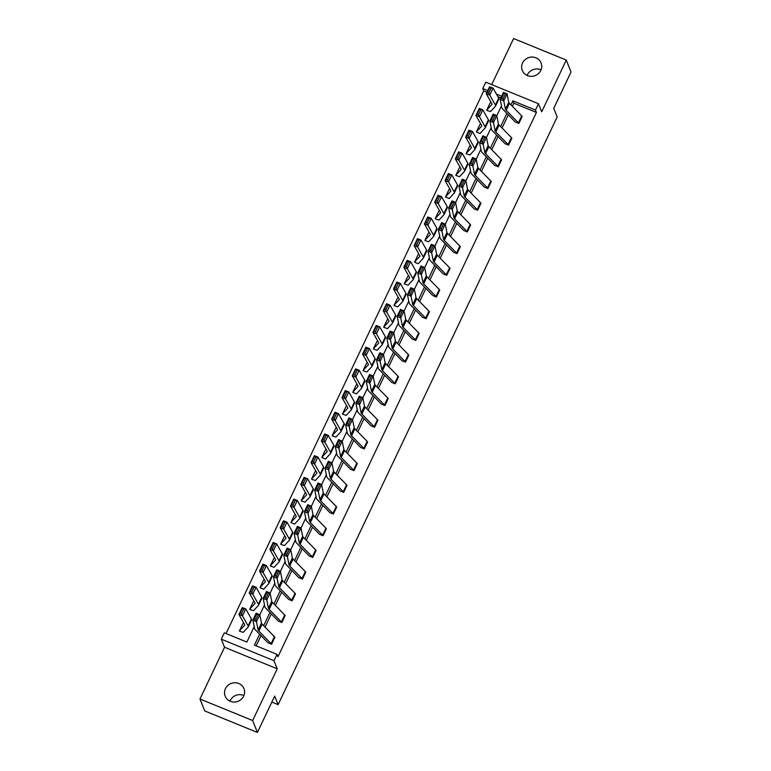 <?xml version="1.0" encoding="UTF-8"?>
<svg xmlns="http://www.w3.org/2000/svg" width="771" height="771" viewBox="0 0 771 771"><rect width="100%" height="100%" fill="white"/><g stroke="black" fill="none" stroke-linecap="round" stroke-linejoin="round"><path stroke-width="1.16" d="M527.075 75.442A10.119 9.57 158.2 0 1 527.316 74.883A10.119 9.57 158.2 0 1 541.03 69.862M540.789 70.421A10.119 9.57 158.2 0 1 531.306 76.348A10.119 9.57 158.2 0 1 522.275 70.45A10.119 9.57 158.2 0 1 522.555 62.971A10.119 9.57 158.2 0 1 532.038 57.044A10.119 9.57 158.2 0 1 541.069 62.943A10.119 9.57 158.2 0 1 540.789 70.421M229.97 701.138A10.119 9.57 158.2 0 1 230.211 700.579A10.119 9.57 158.2 0 1 243.925 695.558M243.684 696.117A10.119 9.57 158.2 0 1 234.201 702.044A10.119 9.57 158.2 0 1 225.171 696.146A10.119 9.57 158.2 0 1 225.46 688.667A10.119 9.57 158.2 0 1 234.933 682.74A10.119 9.57 158.2 0 1 243.964 688.638A10.119 9.57 158.2 0 1 243.684 696.117M486.944 92.221L483.725 90.911L482.771 88.53L485.778 82.198L538.466 103.719L541.705 111.814L566.271 60.071L571.032 71.982L553.761 108.354L557.182 116.932L278.109 704.646L274.688 696.078L257.418 732.45L204.729 710.929L199.968 699.018L252.657 720.538L277.232 668.794L273.994 660.689L221.306 639.178L224.313 632.846L246.884 642.06L254.199 626.659M257.418 732.45L252.657 720.538M566.271 60.071L513.582 38.55L491.705 84.617M277.232 668.794L224.544 647.274L199.968 699.018M224.544 647.274L221.306 639.178M483.725 90.911L226.057 633.56M271.835 702.082L278.109 704.646M504.995 143.685L508.552 145.131A5.532 1.253 -154.6 0 0 508.099 144.524L495.84 131.986A7.903 1.793 25.4 0 1 495.146 130.945L493.469 122.579L489.884 121.037L491.561 129.412A11.864 2.689 -154.6 0 0 492.592 130.964L504.995 143.685M511.857 138.192L508.552 145.141L511.848 138.182A5.532 1.253 -154.6 0 0 511.404 137.566L499.136 125.027A7.903 1.793 25.4 0 1 498.452 123.986L496.775 115.621L493.469 122.579L492.775 120.507L495.088 115.64L493.652 115.024L491.339 119.9L492.775 120.507M484.381 187.093L487.937 188.538A5.532 1.253 -154.6 0 0 487.494 187.922L475.225 175.383A7.903 1.793 25.4 0 1 474.541 174.342L472.864 165.977L469.279 164.445L470.956 172.81A11.864 2.689 -154.6 0 0 471.987 174.362L484.381 187.093M491.243 181.59L487.947 188.548L491.243 181.58A5.532 1.253 -154.6 0 0 490.799 180.973L478.531 168.425A7.903 1.793 25.4 0 1 477.847 167.394L476.16 159.028L472.864 165.977L472.17 163.915L474.483 159.048L473.047 158.431L470.734 163.298L472.17 163.915M463.776 230.49L467.332 231.936A5.532 1.253 -154.6 0 0 466.889 231.329L454.62 218.781A7.903 1.793 25.4 0 1 453.936 217.75L452.249 209.384L448.664 207.842L450.351 216.208A11.864 2.689 -154.6 0 0 451.372 217.759L463.776 230.49M470.638 224.987L467.332 231.946L470.638 224.978A5.532 1.253 -154.6 0 0 470.185 224.371L457.926 211.823A7.903 1.793 25.4 0 1 457.232 210.791L455.555 202.426L452.249 209.384L451.555 207.312L453.868 202.445L452.432 201.829L450.129 206.695L451.555 207.312M443.171 273.888L446.727 275.334A5.532 1.253 -154.6 0 0 446.274 274.727L434.015 262.179A7.903 1.793 25.4 0 1 433.321 261.147L431.644 252.782L428.059 251.24L429.736 259.615A11.864 2.689 -154.6 0 0 430.767 261.167L443.171 273.888M450.033 268.395L446.727 275.343L450.023 268.385A5.532 1.253 -154.6 0 0 449.58 267.768L437.311 255.23A7.903 1.793 25.4 0 1 436.627 254.189L434.95 245.824L431.644 252.782L430.95 250.71L433.263 245.843L431.827 245.226L429.514 250.103L430.95 250.71M422.556 317.295L426.112 318.741A5.532 1.253 -154.6 0 0 425.669 318.124L413.401 305.586A7.903 1.793 25.4 0 1 412.716 304.545L411.039 296.18L407.454 294.647L409.131 303.013A11.864 2.689 -154.6 0 0 410.162 304.564L422.556 317.295M429.418 311.792L426.122 318.751L429.418 311.783A5.532 1.253 -154.6 0 0 428.975 311.176L416.706 298.628A7.903 1.793 25.4 0 1 416.022 297.596L414.335 289.221L411.039 296.18L410.345 294.117L412.658 289.241L411.222 288.633L408.909 293.5L410.345 294.117M401.951 360.693L405.507 362.139A5.532 1.253 -154.6 0 0 405.064 361.532L392.796 348.984A7.903 1.793 25.4 0 1 392.111 347.952L390.425 339.577L386.84 338.045L388.526 346.41A11.864 2.689 -154.6 0 0 389.548 347.962L401.951 360.693M408.813 355.19L405.507 362.148L408.813 355.18A5.532 1.253 -154.6 0 0 408.36 354.573L396.101 342.025A7.903 1.793 25.4 0 1 395.407 340.994L393.73 332.629L390.425 339.577L389.731 337.515L392.044 332.648L390.608 332.031L388.295 336.898L389.731 337.515M381.346 404.091L384.902 405.536A5.532 1.253 -154.6 0 0 384.45 404.929L372.191 392.381A7.903 1.793 25.4 0 1 371.497 391.35L369.82 382.985L366.235 381.443L367.912 389.818A11.864 2.689 -154.6 0 0 368.943 391.369L381.346 404.091M388.199 398.578L384.902 405.546L388.199 398.578A5.532 1.253 -154.6 0 0 387.755 397.971L375.487 385.433A7.903 1.793 25.4 0 1 374.802 384.392L373.125 376.026L369.82 382.985L369.126 380.913L371.439 376.046L370.003 375.429L367.69 380.305L369.126 380.913M360.732 447.498L364.288 448.944A5.532 1.253 -154.6 0 0 363.845 448.327L351.576 435.788A7.903 1.793 25.4 0 1 350.892 434.748L349.215 426.382L345.63 424.85L347.307 433.215A11.864 2.689 -154.6 0 0 348.338 434.767L360.732 447.498M367.594 441.995L364.298 448.944L367.594 441.985A5.532 1.253 -154.6 0 0 367.15 441.378L354.882 428.83A7.903 1.793 25.4 0 1 354.197 427.799L352.511 419.424L349.215 426.382L348.521 424.32L350.824 419.443L349.398 418.836L347.085 423.703L348.521 424.32M340.127 490.896L343.683 492.341A5.532 1.253 -154.6 0 0 343.24 491.734L330.971 479.186A7.903 1.793 25.4 0 1 330.287 478.155L328.6 469.78L325.015 468.248L326.702 476.613A11.864 2.689 -154.6 0 0 327.723 478.165L340.127 490.896M346.989 485.393L343.683 492.351L346.989 485.383A5.532 1.253 -154.6 0 0 346.536 484.776L334.277 472.228A7.903 1.793 25.4 0 1 333.583 471.197L331.906 462.831L328.6 469.78L327.906 467.718L330.219 462.851L328.783 462.234L326.47 467.101L327.906 467.718M319.522 534.293L323.078 535.739A5.532 1.253 -154.6 0 0 322.625 535.132L310.366 522.584A7.903 1.793 25.4 0 1 309.672 521.553L307.995 513.187L304.41 511.645L306.087 520.02A11.864 2.689 -154.6 0 0 307.118 521.572L319.522 534.293M326.374 528.781L323.078 535.749L326.374 528.781A5.532 1.253 -154.6 0 0 325.931 528.174L313.662 515.635A7.903 1.793 25.4 0 1 312.978 514.594L311.301 506.229L307.995 513.187L307.301 511.115L309.614 506.248L308.178 505.631L305.865 510.508L307.301 511.115M298.907 577.701L302.463 579.137A5.532 1.253 -154.6 0 0 302.02 578.529L289.751 565.991A7.903 1.793 25.4 0 1 289.067 564.95L287.39 556.585L283.805 555.053L285.482 563.418A11.864 2.689 -154.6 0 0 286.513 564.97L298.907 577.701M302.463 579.137L305.769 572.188L302.473 579.146M278.302 621.098L281.858 622.544A5.532 1.253 -154.6 0 0 281.415 621.937L269.146 609.389A7.903 1.793 25.4 0 1 268.462 608.358L266.776 599.983L263.19 598.45L264.877 606.816A11.864 2.689 -154.6 0 0 265.899 608.367L278.302 621.098M285.164 615.595L281.858 622.554L285.164 615.586A5.532 1.253 -154.6 0 0 284.711 614.979L272.452 602.43A7.903 1.793 25.4 0 1 271.758 601.399L270.081 593.034L266.776 599.983L266.082 597.92L268.395 593.053L266.959 592.436L264.646 597.303L266.082 597.92M259.634 634.196L254.43 645.144L277.001 654.367L277.955 656.747L536.414 112.431L513.843 103.208L512.368 106.311M508.33 114.821L502.066 128.015M498.027 136.515L491.763 149.719M487.725 158.219L481.451 171.413M477.413 179.922L471.148 193.116M467.11 201.617L460.846 214.82M456.808 223.32L450.543 236.514M446.505 245.024L440.241 258.218M436.203 266.718L429.939 279.921M425.9 288.421L419.626 301.615M415.588 310.125L409.324 323.319M405.286 331.819L399.021 345.022M394.983 353.523L388.719 366.717M384.681 375.217L378.416 388.42M374.378 396.92L368.114 410.124M364.076 418.624L357.802 431.818M353.764 440.318L347.499 453.521M343.461 462.022L337.197 475.225M333.159 483.725L326.894 496.919M322.856 505.419L316.592 518.623M312.554 527.123L306.289 540.326M302.251 548.827L295.977 562.02M291.939 570.521L285.675 583.724M281.637 592.224L275.372 605.428M271.334 613.928L265.07 627.122M261.032 635.622L256.174 645.857M268 642.802L271.556 644.238A5.532 1.253 -154.6 0 0 271.113 643.631L258.844 631.092A7.903 1.793 25.4 0 1 258.16 630.052L256.473 621.686L252.888 620.154L254.575 628.519A11.864 2.689 -154.6 0 0 255.596 630.071L268 642.802M271.556 644.238L274.852 637.289L271.556 644.248M288.605 599.395L292.161 600.84A5.532 1.253 -154.6 0 0 291.717 600.233L279.449 587.685A7.903 1.793 25.4 0 1 278.765 586.654L277.078 578.289L273.493 576.747L275.18 585.122A11.864 2.689 -154.6 0 0 276.211 586.673L288.605 599.395M295.466 593.882L292.161 600.85L295.466 593.882A5.532 1.253 -154.6 0 0 295.023 593.275L282.755 580.736A7.903 1.793 25.4 0 1 282.07 579.696L280.384 571.33L277.078 578.289L276.384 576.216L278.697 571.35L277.271 570.733L274.958 575.609L276.384 576.216M309.21 555.997L312.766 557.443A5.532 1.253 -154.6 0 0 312.322 556.835L300.054 544.287A7.903 1.793 25.4 0 1 299.37 543.256L297.693 534.881L294.108 533.349L295.785 541.714A11.864 2.689 -154.6 0 0 296.816 543.266L309.21 555.997M316.071 550.494L312.775 557.452L316.071 550.484A5.532 1.253 -154.6 0 0 315.628 549.877L303.36 537.329A7.903 1.793 25.4 0 1 302.675 536.298L300.989 527.933L297.693 534.881L296.999 532.819L299.312 527.952L297.876 527.335L295.563 532.202L296.999 532.819M329.824 512.599L333.38 514.035A5.532 1.253 -154.6 0 0 332.937 513.428L320.669 500.89A7.903 1.793 25.4 0 1 319.984 499.849L318.298 491.484L314.713 489.951L316.399 498.317A11.864 2.689 -154.6 0 0 317.421 499.868L329.824 512.599M333.38 514.035L336.676 507.087L333.38 514.045M350.429 469.192L353.985 470.638A5.532 1.253 -154.6 0 0 353.542 470.031L341.274 457.482A7.903 1.793 25.4 0 1 340.589 456.451L338.903 448.086L335.318 446.544L337.004 454.919A11.864 2.689 -154.6 0 0 338.035 456.471L350.429 469.192M357.291 463.679L353.985 470.647L357.291 463.679A5.532 1.253 -154.6 0 0 356.848 463.072L344.579 450.534A7.903 1.793 25.4 0 1 343.895 449.493L342.208 441.128L338.903 448.086L338.209 446.014L340.522 441.147L339.095 440.53L336.782 445.407L338.209 446.014M371.034 425.794L374.59 427.24A5.532 1.253 -154.6 0 0 374.147 426.633L361.878 414.085A7.903 1.793 25.4 0 1 361.194 413.054L359.517 404.679L355.932 403.146L357.609 411.512A11.864 2.689 -154.6 0 0 358.64 413.063L371.034 425.794M377.896 420.291L374.6 427.25L377.896 420.282A5.532 1.253 -154.6 0 0 377.453 419.675L365.184 407.127A7.903 1.793 25.4 0 1 364.5 406.095L362.813 397.73L359.517 404.679L358.823 402.616L361.136 397.749L359.7 397.132L357.387 401.999L358.823 402.616M391.649 382.397L395.205 383.842A5.532 1.253 -154.6 0 0 394.762 383.226L382.493 370.687A7.903 1.793 25.4 0 1 381.809 369.646L380.122 361.281L376.537 359.749L378.224 368.114A11.864 2.689 -154.6 0 0 379.245 369.666L391.649 382.397M398.511 376.894L395.205 383.852L398.501 376.884A5.532 1.253 -154.6 0 0 398.058 376.277L385.789 363.729A7.903 1.793 25.4 0 1 385.105 362.698L383.428 354.323L380.122 361.281L379.428 359.219L381.741 354.342L380.305 353.735L377.992 358.602L379.428 359.219M412.254 338.989L415.81 340.435A5.532 1.253 -154.6 0 0 415.367 339.828L403.098 327.28A7.903 1.793 25.4 0 1 402.414 326.249L400.727 317.883L397.142 316.341L398.829 324.716A11.864 2.689 -154.6 0 0 399.86 326.268L412.254 338.989M419.116 333.496L415.81 340.445L419.116 333.486A5.532 1.253 -154.6 0 0 418.672 332.87L406.404 320.331A7.903 1.793 25.4 0 1 405.719 319.29L404.033 310.925L400.727 317.883L400.033 315.811L402.346 310.944L400.92 310.327L398.607 315.204L400.033 315.811M432.859 295.592L436.415 297.037A5.532 1.253 -154.6 0 0 435.972 296.43L423.703 283.882A7.903 1.793 25.4 0 1 423.019 282.851L421.342 274.486L417.757 272.944L419.434 281.309A11.864 2.689 -154.6 0 0 420.465 282.861L432.859 295.592M439.721 290.089L436.425 297.047L439.721 290.079A5.532 1.253 -154.6 0 0 439.277 289.472L427.009 276.924A7.903 1.793 25.4 0 1 426.324 275.893L424.638 267.527L421.342 274.486L420.648 272.414L422.961 267.547L421.525 266.93L419.212 271.797L420.648 272.414M453.473 252.194L457.03 253.64A5.532 1.253 -154.6 0 0 456.586 253.023L444.318 240.485A7.903 1.793 25.4 0 1 443.633 239.444L441.947 231.078L438.362 229.546L440.048 237.911A11.864 2.689 -154.6 0 0 441.07 239.463L453.473 252.194M460.335 246.691L457.03 253.649L460.326 246.681A5.532 1.253 -154.6 0 0 459.882 246.074L447.614 233.526A7.903 1.793 25.4 0 1 446.929 232.495L445.252 224.12L441.947 231.078L441.253 229.016L443.566 224.139L442.13 223.532L439.817 228.399L441.253 229.016M474.078 208.787L477.635 210.232A5.532 1.253 -154.6 0 0 477.191 209.625L464.923 197.077A7.903 1.793 25.4 0 1 464.238 196.046L462.552 187.681L458.967 186.139L460.653 194.514A11.864 2.689 -154.6 0 0 461.684 196.065L474.078 208.787M480.94 203.293L477.635 210.242L480.94 203.284A5.532 1.253 -154.6 0 0 480.497 202.667L468.228 190.129A7.903 1.793 25.4 0 1 467.544 189.088L465.857 180.722L462.552 187.681L461.858 185.609L464.171 180.742L462.745 180.125L460.432 185.001L461.858 185.609M494.683 165.389L498.239 166.835A5.532 1.253 -154.6 0 0 497.796 166.228L485.528 153.68A7.903 1.793 25.4 0 1 484.843 152.648L483.166 144.283L479.581 142.741L481.258 151.106A11.864 2.689 -154.6 0 0 482.289 152.668L494.683 165.389M501.545 159.886L498.249 166.844L501.545 159.876A5.532 1.253 -154.6 0 0 501.102 159.269L488.833 146.721A7.903 1.793 25.4 0 1 488.149 145.69L486.462 137.325L483.166 144.283L482.473 142.211L484.786 137.344L483.35 136.727L481.037 141.594L482.473 142.211M515.298 121.991L518.854 123.437A5.532 1.253 -154.6 0 0 518.411 122.82L506.142 110.282A7.903 1.793 25.4 0 1 505.458 109.241L503.771 100.876L500.186 99.343L501.873 107.709A11.864 2.689 -154.6 0 0 502.894 109.26L515.298 121.991M522.16 116.488L518.854 123.447L522.15 116.479A5.532 1.253 -154.6 0 0 521.707 115.872L509.438 103.324A7.903 1.793 25.4 0 1 508.754 102.292L507.077 93.927L503.771 100.876L503.077 98.813L505.39 93.946L503.955 93.33L501.642 98.196L503.077 98.813M277.001 654.367L273.994 660.689M538.466 103.719L535.46 110.041L512.888 100.828L510.961 104.885M536.414 112.431L535.46 110.041M506.933 113.385L500.658 126.579M496.62 135.079L490.356 148.283M486.318 156.783L480.054 169.986M476.015 178.486L469.751 191.68M465.713 200.181L459.449 213.384M455.41 221.884L449.136 235.088M445.108 243.588L438.834 256.782M434.796 265.282L428.531 278.485M424.493 286.985L418.229 300.189M414.191 308.689L407.926 321.883M403.888 330.383L397.624 343.587M393.586 352.087L387.312 365.29M383.283 373.79L377.009 386.984M372.971 395.484L366.707 408.688M362.669 417.188L356.404 430.391M352.366 438.892L346.102 452.085M342.064 460.586L335.799 473.789M331.761 482.289L325.487 495.493M321.459 503.993L315.185 517.187M311.147 525.687L304.882 538.89M300.844 547.391L294.58 560.594M290.542 569.094L284.277 582.288M280.239 590.788L273.975 603.992M269.937 612.492L263.663 625.695M501.661 96.24L496.447 94.11M487.744 90.554L482.771 88.53M259.798 614.853L264.501 604.956M270.101 593.159L274.804 583.262M280.413 571.456L285.106 561.558M290.715 549.752L295.409 539.854M301.018 528.058L305.721 518.16M311.32 506.354L316.023 496.457M321.623 484.651L326.326 474.753M331.925 462.957L336.628 453.059M342.237 441.253L346.931 431.355M352.54 419.549L357.233 409.652M362.842 397.855L367.545 387.958M373.145 376.152L377.848 366.254M383.447 354.448L388.15 344.55M393.75 332.754L398.453 322.856M404.062 311.05L408.755 301.153M414.364 289.347L419.058 279.449M424.667 267.653L429.37 257.755M434.969 245.949L439.672 236.051M445.272 224.245L449.975 214.348M455.574 202.551L460.277 192.654M465.886 180.848L470.58 170.95M476.189 159.144L480.882 149.246M486.491 137.45L491.194 127.552M496.794 115.746L501.497 105.849M500.871 97.907L497.912 96.703M490.491 111.564L486.809 110.349A5.532 1.253 25.4 0 1 486.8 110.012A5.532 1.253 25.4 0 1 486.848 109.935L491.927 104.471A7.903 1.793 -154.6 0 0 491.994 104.364A7.903 1.793 -154.6 0 0 491.888 103.709L486.241 93.715L489.546 86.766L493.055 88.125L498.712 98.11A11.864 2.689 25.4 0 1 498.876 99.112L495.57 106.061A11.864 2.689 25.4 0 1 495.454 106.225L490.472 111.583M480.063 133.499L476.507 132.053A5.532 1.253 25.4 0 1 476.488 131.706A5.532 1.253 25.4 0 1 476.545 131.639L481.624 126.174A7.903 1.793 -154.6 0 0 481.692 126.068A7.903 1.793 -154.6 0 0 481.586 125.403L475.938 115.419L479.234 108.46L482.752 109.829L488.4 119.813A11.864 2.689 25.4 0 1 488.563 120.806L485.267 127.764A11.864 2.689 25.4 0 1 485.152 127.928L480.073 133.508M469.886 154.961L466.204 153.757A5.532 1.253 25.4 0 1 466.185 153.41A5.532 1.253 25.4 0 1 466.243 153.333L471.312 147.878A7.903 1.793 -154.6 0 0 471.389 147.772A7.903 1.793 -154.6 0 0 471.283 147.107L465.636 137.122L468.932 130.164L472.45 131.523L478.097 141.517A11.864 2.689 25.4 0 1 478.261 142.51L474.965 149.468A11.864 2.689 25.4 0 1 474.849 149.622L469.867 154.981M459.583 176.665L455.902 175.46A5.532 1.253 25.4 0 1 455.883 175.113A5.532 1.253 25.4 0 1 455.931 175.036L461.01 169.572A7.903 1.793 -154.6 0 0 461.087 169.466A7.903 1.793 -154.6 0 0 460.981 168.81L455.324 158.816L458.629 151.868L462.147 153.227L467.795 163.211A11.864 2.689 25.4 0 1 467.958 164.213L464.653 171.162A11.864 2.689 25.4 0 1 464.547 171.326L459.564 176.684M449.281 198.369L445.599 197.154A5.532 1.253 25.4 0 1 445.58 196.807A5.532 1.253 25.4 0 1 445.628 196.74L450.707 191.275A7.903 1.793 -154.6 0 0 450.784 191.169A7.903 1.793 -154.6 0 0 450.669 190.504L445.021 180.52L448.327 173.562L451.845 174.93L457.492 184.915A11.864 2.689 25.4 0 1 457.656 185.907L454.35 192.866A11.864 2.689 25.4 0 1 454.244 193.029L449.156 198.61M438.969 220.063L435.297 218.858A5.532 1.253 25.4 0 1 435.278 218.511A5.532 1.253 25.4 0 1 435.326 218.434L440.405 212.979A7.903 1.793 -154.6 0 0 440.482 212.873A7.903 1.793 -154.6 0 0 440.366 212.208L434.719 202.224L438.024 195.265L441.542 196.624L447.19 206.618A11.864 2.689 25.4 0 1 447.353 207.611L444.048 214.569A11.864 2.689 25.4 0 1 443.942 214.724L438.959 220.082M428.666 241.766L424.985 240.552A5.532 1.253 25.4 0 1 424.975 240.215A5.532 1.253 25.4 0 1 425.023 240.138L430.102 234.673A7.903 1.793 -154.6 0 0 430.17 234.567A7.903 1.793 -154.6 0 0 430.064 233.912L424.416 223.918L427.722 216.969L431.23 218.328L436.887 228.312A11.864 2.689 25.4 0 1 437.051 229.315L433.745 236.263A11.864 2.689 25.4 0 1 433.63 236.427L428.647 241.786M418.239 263.701L414.682 262.256A5.532 1.253 25.4 0 1 414.663 261.909A5.532 1.253 25.4 0 1 414.721 261.841L419.8 256.377A7.903 1.793 -154.6 0 0 419.867 256.271A7.903 1.793 -154.6 0 0 419.761 255.606L414.114 245.621L417.41 238.663L420.927 240.032L426.575 250.016A11.864 2.689 25.4 0 1 426.739 251.009L423.443 257.967A11.864 2.689 25.4 0 1 423.327 258.131L418.248 263.711M408.061 285.164L404.38 283.959A5.532 1.253 25.4 0 1 404.361 283.612A5.532 1.253 25.4 0 1 404.418 283.535L409.488 278.08A7.903 1.793 -154.6 0 0 409.565 277.974A7.903 1.793 -154.6 0 0 409.459 277.309L403.811 267.325L407.107 260.367L410.625 261.726L416.273 271.72A11.864 2.689 25.4 0 1 416.436 272.712L413.14 279.671A11.864 2.689 25.4 0 1 413.025 279.825L408.042 285.183M397.759 306.868L394.077 305.663A5.532 1.253 25.4 0 1 394.058 305.316A5.532 1.253 25.4 0 1 394.106 305.239L399.185 299.774A7.903 1.793 -154.6 0 0 399.262 299.668A7.903 1.793 -154.6 0 0 399.156 299.013L393.499 289.019L396.805 282.061L400.322 283.429L405.97 293.414A11.864 2.689 25.4 0 1 406.134 294.416L402.828 301.365A11.864 2.689 25.4 0 1 402.722 301.528L397.74 306.887M387.456 328.571L383.775 327.357A5.532 1.253 25.4 0 1 383.756 327.01A5.532 1.253 25.4 0 1 383.804 326.943L388.883 321.478A7.903 1.793 -154.6 0 0 388.96 321.372A7.903 1.793 -154.6 0 0 388.844 320.707L383.197 310.723L386.502 303.764L390.02 305.133L395.668 315.117A11.864 2.689 25.4 0 1 395.831 316.11L392.526 323.068A11.864 2.689 25.4 0 1 392.42 323.232L387.331 328.812M377.144 350.265L373.472 349.061A5.532 1.253 25.4 0 1 373.453 348.714A5.532 1.253 25.4 0 1 373.501 348.637L378.58 343.182A7.903 1.793 -154.6 0 0 378.657 343.076A7.903 1.793 -154.6 0 0 378.542 342.411L372.894 332.426L376.2 325.468L379.717 326.827L385.365 336.821A11.864 2.689 25.4 0 1 385.529 337.814L382.223 344.772A11.864 2.689 25.4 0 1 382.117 344.926L377.135 350.285M366.842 371.969L363.16 370.755A5.532 1.253 25.4 0 1 363.151 370.417A5.532 1.253 25.4 0 1 363.199 370.34L368.278 364.876A7.903 1.793 -154.6 0 0 368.345 364.77A7.903 1.793 -154.6 0 0 368.239 364.114L362.592 354.12L365.897 347.162L369.405 348.531L375.063 358.515A11.864 2.689 25.4 0 1 375.226 359.517L371.921 366.466A11.864 2.689 25.4 0 1 371.805 366.63L366.823 371.988M356.414 393.904L352.858 392.458A5.532 1.253 25.4 0 1 352.839 392.111A5.532 1.253 25.4 0 1 352.896 392.044L357.975 386.579A7.903 1.793 -154.6 0 0 358.043 386.473A7.903 1.793 -154.6 0 0 357.937 385.808L352.289 375.824L355.585 368.866L359.103 370.234L364.75 380.219A11.864 2.689 25.4 0 1 364.914 381.211L361.618 388.17A11.864 2.689 25.4 0 1 361.503 388.333L356.424 393.914M346.237 415.367L342.555 414.162A5.532 1.253 25.4 0 1 342.536 413.815A5.532 1.253 25.4 0 1 342.594 413.738L347.663 408.283A7.903 1.793 -154.6 0 0 347.74 408.177A7.903 1.793 -154.6 0 0 347.634 407.512L341.987 397.518L345.283 390.569L348.8 391.928L354.448 401.922A11.864 2.689 25.4 0 1 354.612 402.915L351.316 409.873A11.864 2.689 25.4 0 1 351.2 410.027L346.218 415.386M335.934 437.07L332.253 435.866A5.532 1.253 25.4 0 1 332.234 435.519A5.532 1.253 25.4 0 1 332.282 435.442L337.361 429.977A7.903 1.793 -154.6 0 0 337.438 429.871A7.903 1.793 -154.6 0 0 337.332 429.206L331.675 419.222L334.98 412.263L338.498 413.632L344.145 423.616A11.864 2.689 25.4 0 1 344.309 424.619L341.004 431.567A11.864 2.689 25.4 0 1 340.898 431.731L335.915 437.09M325.507 459.005L321.95 457.56A5.532 1.253 25.4 0 1 321.931 457.213A5.532 1.253 25.4 0 1 321.979 457.145L327.058 451.681A7.903 1.793 -154.6 0 0 327.135 451.575A7.903 1.793 -154.6 0 0 327.02 450.91L321.372 440.925L324.678 433.967L328.195 435.336L333.843 445.32A11.864 2.689 25.4 0 1 334.007 446.313L330.701 453.271A11.864 2.689 25.4 0 1 330.595 453.435L325.507 459.015M315.32 480.468L311.648 479.263A5.532 1.253 25.4 0 1 311.629 478.916A5.532 1.253 25.4 0 1 311.677 478.839L316.756 473.384A7.903 1.793 -154.6 0 0 316.833 473.278A7.903 1.793 -154.6 0 0 316.717 472.613L311.07 462.619L314.375 455.671L317.893 457.03L323.541 467.024A11.864 2.689 25.4 0 1 323.704 468.016L320.399 474.975A11.864 2.689 25.4 0 1 320.293 475.129L315.31 480.487M305.017 502.172L301.336 500.957A5.532 1.253 25.4 0 1 301.326 500.62A5.532 1.253 25.4 0 1 301.374 500.543L306.453 495.078A7.903 1.793 -154.6 0 0 306.521 494.972A7.903 1.793 -154.6 0 0 306.415 494.307L300.767 484.323L304.073 477.365L307.581 478.733L313.238 488.718A11.864 2.689 25.4 0 1 313.402 489.71L310.096 496.669A11.864 2.689 25.4 0 1 309.981 496.832L304.998 502.191M294.589 524.107L291.033 522.661A5.532 1.253 25.4 0 1 291.014 522.314A5.532 1.253 25.4 0 1 291.072 522.246L296.151 516.782A7.903 1.793 -154.6 0 0 296.218 516.676A7.903 1.793 -154.6 0 0 296.112 516.011L290.465 506.027L293.761 499.068L297.278 500.437L302.926 510.421A11.864 2.689 25.4 0 1 303.09 511.414L299.794 518.372A11.864 2.689 25.4 0 1 299.678 518.536L294.599 524.116M284.412 545.569L280.731 544.365A5.532 1.253 25.4 0 1 280.711 544.018A5.532 1.253 25.4 0 1 280.769 543.94L285.839 538.486A7.903 1.793 -154.6 0 0 285.916 538.38A7.903 1.793 -154.6 0 0 285.81 537.715L280.162 527.721L283.458 520.772L286.976 522.131L292.623 532.125A11.864 2.689 25.4 0 1 292.787 533.118L289.491 540.076A11.864 2.689 25.4 0 1 289.376 540.23L284.393 545.589M274.11 567.273L270.428 566.068A5.532 1.253 25.4 0 1 270.409 565.721A5.532 1.253 25.4 0 1 270.457 565.644L275.536 560.18A7.903 1.793 -154.6 0 0 275.613 560.074A7.903 1.793 -154.6 0 0 275.507 559.409L269.85 549.424L273.156 542.466L276.673 543.834L282.321 553.819A11.864 2.689 25.4 0 1 282.485 554.812L279.179 561.77A11.864 2.689 25.4 0 1 279.073 561.934L274.09 567.292M263.682 589.208L260.126 587.762A5.532 1.253 25.4 0 1 260.106 587.415A5.532 1.253 25.4 0 1 260.155 587.338L265.234 581.883A7.903 1.793 -154.6 0 0 265.311 581.777A7.903 1.793 -154.6 0 0 265.195 581.112L259.548 571.128L262.853 564.17L266.371 565.538L272.018 575.523A11.864 2.689 25.4 0 1 272.182 576.515L268.877 583.474A11.864 2.689 25.4 0 1 268.771 583.637L263.682 589.217M253.495 610.671L249.823 609.466A5.532 1.253 25.4 0 1 249.804 609.119A5.532 1.253 25.4 0 1 249.852 609.042L254.931 603.587A7.903 1.793 -154.6 0 0 255.008 603.481A7.903 1.793 -154.6 0 0 254.893 602.816L249.245 592.822L252.551 585.873L256.068 587.232L261.716 597.226A11.864 2.689 25.4 0 1 261.88 598.219L258.574 605.168A11.864 2.689 25.4 0 1 258.468 605.331L253.486 610.69M243.193 632.374L239.511 631.16A5.532 1.253 25.4 0 1 239.502 630.823A5.532 1.253 25.4 0 1 239.55 630.745L244.629 625.281A7.903 1.793 -154.6 0 0 244.696 625.175A7.903 1.793 -154.6 0 0 244.59 624.51L238.943 614.526L242.248 607.567L245.756 608.936L251.413 618.92A11.864 2.689 25.4 0 1 251.577 619.913L248.272 626.871A11.864 2.689 25.4 0 1 248.156 627.035L243.173 632.393M513.843 103.208L512.888 100.828M254.343 619.007L252.888 620.154L256.194 613.196L259.779 614.728L256.473 621.686L255.779 619.624L258.092 614.747L256.656 614.14L254.343 619.007L255.779 619.624M274.852 637.289A5.532 1.253 -154.6 0 0 274.409 636.682L262.14 624.134A7.903 1.793 25.4 0 1 261.456 623.103L259.779 614.728L258.092 614.747M256.194 613.196L256.656 614.14M242.778 623.951A5.532 1.253 25.4 0 1 242.798 623.864A5.532 1.253 25.4 0 1 242.855 623.787L243.675 622.901M243.829 608.897L242.422 608.348L240.109 613.224L241.516 613.764L243.829 608.897L245.756 608.936L242.46 615.894L248.108 625.879A11.864 2.689 25.4 0 1 248.272 626.871M241.516 613.764L242.46 615.894L238.943 614.526L240.109 613.224M242.422 608.348L242.248 607.567M264.646 597.303L263.19 598.45L266.496 591.492L270.081 593.034L268.395 593.053M266.496 591.492L266.959 592.436M274.958 575.609L273.493 576.747L276.799 569.798L280.384 571.33L278.697 571.35M276.799 569.798L277.271 570.733M253.081 602.247A5.532 1.253 25.4 0 1 253.1 602.161A5.532 1.253 25.4 0 1 253.158 602.084L253.977 601.197M254.131 587.194L252.724 586.654L250.411 591.521L251.818 592.07L254.131 587.194L256.068 587.232L252.763 594.19L258.41 604.175A11.864 2.689 25.4 0 1 258.574 605.168M251.818 592.07L252.763 594.19L249.245 592.822L250.411 591.521M252.724 586.654L252.551 585.873M263.383 580.553A5.532 1.253 25.4 0 1 263.412 580.467A5.532 1.253 25.4 0 1 263.46 580.39L264.289 579.503M264.434 565.5L263.027 564.95L260.723 569.817L262.13 570.367L264.434 565.5L266.371 565.538L263.065 572.487L268.713 582.481A11.864 2.689 25.4 0 1 268.877 583.474M262.13 570.367L263.065 572.487L259.548 571.128L260.723 569.817M263.027 564.95L262.853 564.17M285.26 553.906L283.805 555.053L287.101 548.094L290.686 549.627L287.39 556.585L286.696 554.522L289 549.646L287.573 549.039L285.26 553.906L286.696 554.522M305.769 572.188A5.532 1.253 -154.6 0 0 305.326 571.581L293.057 559.033A7.903 1.793 25.4 0 1 292.373 558.002L290.686 549.627L289 549.646M287.101 548.094L287.573 549.039M273.686 558.85A5.532 1.253 25.4 0 1 273.715 558.763A5.532 1.253 25.4 0 1 273.763 558.686L274.592 557.799M274.746 543.796L273.339 543.247L271.026 548.123L272.433 548.663L274.746 543.796L276.673 543.834L273.368 550.793L279.015 560.777A11.864 2.689 25.4 0 1 279.179 561.77M272.433 548.663L273.368 550.793L269.85 549.424L271.026 548.123M273.339 543.247L273.156 542.466M295.563 532.202L294.108 533.349L297.404 526.391L300.989 527.933L299.312 527.952M297.404 526.391L297.876 527.335M283.988 537.146A5.532 1.253 25.4 0 1 284.017 537.059A5.532 1.253 25.4 0 1 284.065 536.982L284.894 536.096M285.048 522.092L283.641 521.553L281.328 526.42L282.735 526.969L285.048 522.092L286.976 522.131L283.67 529.089L289.327 539.074A11.864 2.689 25.4 0 1 289.491 540.076M282.735 526.969L283.67 529.089L280.162 527.721L281.328 526.42M283.641 521.553L283.458 520.772M305.865 510.508L304.41 511.645L307.716 504.697L311.301 506.229L309.614 506.248M307.716 504.697L308.178 505.631M294.291 515.452A5.532 1.253 25.4 0 1 294.32 515.365A5.532 1.253 25.4 0 1 294.368 515.288L295.197 514.402M295.351 500.398L293.944 499.849L291.631 504.716L293.038 505.265L295.351 500.398L297.278 500.437L293.982 507.385L299.63 517.38A11.864 2.689 25.4 0 1 299.794 518.372M293.038 505.265L293.982 507.385L290.465 506.027L291.631 504.716M293.944 499.849L293.761 499.068M316.168 488.804L314.713 489.951L318.018 482.993L321.603 484.525L318.298 491.484L317.604 489.421L319.917 484.545L318.481 483.937L316.168 488.804L317.604 489.421M336.676 507.087A5.532 1.253 -154.6 0 0 336.233 506.48L323.965 493.932A7.903 1.793 25.4 0 1 323.28 492.9L321.603 484.525L319.917 484.545M318.018 482.993L318.481 483.937M304.603 493.748A5.532 1.253 25.4 0 1 304.622 493.662A5.532 1.253 25.4 0 1 304.68 493.585L305.499 492.698M305.653 478.695L304.246 478.145L301.933 483.022L303.34 483.562L305.653 478.695L307.581 478.733L304.285 485.691L309.932 495.676A11.864 2.689 25.4 0 1 310.096 496.669M303.34 483.562L304.285 485.691L300.767 484.323L301.933 483.022M304.246 478.145L304.073 477.365M326.47 467.101L325.015 468.248L328.321 461.289L331.906 462.831L330.219 462.851M328.321 461.289L328.783 462.234M314.905 472.045A5.532 1.253 25.4 0 1 314.925 471.958A5.532 1.253 25.4 0 1 314.982 471.881L315.802 470.994M315.956 456.991L314.549 456.451L312.236 461.318L313.643 461.868L315.956 456.991L317.893 457.03L314.587 463.988L320.235 473.972A11.864 2.689 25.4 0 1 320.399 474.975M313.643 461.868L314.587 463.988L311.07 462.619L312.236 461.318M314.549 456.451L314.375 455.671M336.782 445.407L335.318 446.544L338.623 439.595L342.208 441.128L340.522 441.147M338.623 439.595L339.095 440.53M325.208 450.351A5.532 1.253 25.4 0 1 325.237 450.264A5.532 1.253 25.4 0 1 325.285 450.187L326.114 449.3M326.258 435.297L324.851 434.748L322.548 439.615L323.955 440.164L326.258 435.297L328.195 435.336L324.89 442.284L330.537 452.278A11.864 2.689 25.4 0 1 330.701 453.271M323.955 440.164L324.89 442.284L321.372 440.925L322.548 439.615M324.851 434.748L324.678 433.967M347.085 423.703L345.63 424.85L348.926 417.892L352.511 419.424L350.824 419.443M348.926 417.892L349.398 418.836M335.51 428.647A5.532 1.253 25.4 0 1 335.539 428.56A5.532 1.253 25.4 0 1 335.587 428.483L336.416 427.597M336.57 413.593L335.163 413.044L332.85 417.921L334.257 418.46L336.57 413.593L338.498 413.632L335.192 420.59L340.84 430.575A11.864 2.689 25.4 0 1 341.004 431.567M334.257 418.46L335.192 420.59L331.675 419.222L332.85 417.921M335.163 413.044L334.98 412.263M357.387 401.999L355.932 403.146L359.228 396.188L362.813 397.73L361.136 397.749M359.228 396.188L359.7 397.132M345.813 406.943A5.532 1.253 25.4 0 1 345.842 406.857A5.532 1.253 25.4 0 1 345.89 406.789L346.719 405.893M346.873 391.89L345.466 391.35L343.153 396.217L344.56 396.766L346.873 391.89L348.8 391.928L345.495 398.886L351.152 408.871A11.864 2.689 25.4 0 1 351.316 409.873M344.56 396.766L345.495 398.886L341.987 397.518L343.153 396.217M345.466 391.35L345.283 390.569M367.69 380.305L366.235 381.443L369.54 374.494L373.125 376.026L371.439 376.046M369.54 374.494L370.003 375.429M356.115 385.249A5.532 1.253 25.4 0 1 356.144 385.163A5.532 1.253 25.4 0 1 356.192 385.086L357.021 384.199M357.175 370.196L355.768 369.646L353.455 374.513L354.862 375.063L357.175 370.196L359.103 370.234L355.807 377.183L361.454 387.177A11.864 2.689 25.4 0 1 361.618 388.17M354.862 375.063L355.807 377.183L352.289 375.824L353.455 374.513M355.768 369.646L355.585 368.866M377.992 358.602L376.537 359.749L379.843 352.79L383.428 354.323L381.741 354.342M379.843 352.79L380.305 353.735M366.427 363.546A5.532 1.253 25.4 0 1 366.447 363.459A5.532 1.253 25.4 0 1 366.504 363.382L367.324 362.495M367.478 348.492L366.071 347.943L363.758 352.819L365.165 353.359L367.478 348.492L369.405 348.531L366.109 355.489L371.757 365.473A11.864 2.689 25.4 0 1 371.921 366.466M365.165 353.359L366.109 355.489L362.592 354.12L363.758 352.819M366.071 347.943L365.897 347.162M388.295 336.898L386.84 338.045L390.145 331.087L393.73 332.629L392.044 332.648M390.145 331.087L390.608 332.031M376.73 341.842A5.532 1.253 25.4 0 1 376.749 341.755A5.532 1.253 25.4 0 1 376.807 341.688L377.636 340.792M377.78 326.788L376.373 326.249L374.06 331.116L375.467 331.665L377.78 326.788L379.717 326.827L376.412 333.785L382.059 343.77A11.864 2.689 25.4 0 1 382.223 344.772M375.467 331.665L376.412 333.785L372.894 332.426L374.06 331.116M376.373 326.249L376.2 325.468M398.607 315.204L397.142 316.341L400.448 309.393L404.033 310.925L402.346 310.944M400.448 309.393L400.92 310.327M387.032 320.148A5.532 1.253 25.4 0 1 387.061 320.061A5.532 1.253 25.4 0 1 387.109 319.984L387.938 319.098M388.083 305.094L386.676 304.545L384.372 309.412L385.779 309.961L388.083 305.094L390.02 305.133L386.714 312.082L392.362 322.076A11.864 2.689 25.4 0 1 392.526 323.068M385.779 309.961L386.714 312.082L383.197 310.723L384.372 309.412M386.676 304.545L386.502 303.764M408.909 293.5L407.454 294.647L410.75 287.689L414.335 289.221L412.658 289.241M410.75 287.689L411.222 288.633M397.335 298.444A5.532 1.253 25.4 0 1 397.364 298.358A5.532 1.253 25.4 0 1 397.412 298.281L398.241 297.394M398.395 283.391L396.988 282.841L394.675 287.718L396.082 288.258L398.395 283.391L400.322 283.429L397.017 290.388L402.664 300.372A11.864 2.689 25.4 0 1 402.828 301.365M396.082 288.258L397.017 290.388L393.499 289.019L394.675 287.718M396.988 282.841L396.805 282.061M419.212 271.797L417.757 272.944L421.053 265.985L424.638 267.527L422.961 267.547M421.053 265.985L421.525 266.93M407.637 276.741A5.532 1.253 25.4 0 1 407.666 276.654A5.532 1.253 25.4 0 1 407.714 276.587L408.543 275.69M408.697 261.687L407.29 261.147L404.977 266.014L406.384 266.564L408.697 261.687L410.625 261.726L407.319 268.684L412.977 278.668A11.864 2.689 25.4 0 1 413.14 279.671M406.384 266.564L407.319 268.684L403.811 267.325L404.977 266.014M407.29 261.147L407.107 260.367M429.514 250.103L428.059 251.24L431.365 244.291L434.95 245.824L433.263 245.843M431.365 244.291L431.827 245.226M417.94 255.047A5.532 1.253 25.4 0 1 417.969 254.96A5.532 1.253 25.4 0 1 418.017 254.883L418.846 253.996M419 239.993L417.593 239.444L415.28 244.311L416.687 244.86L419 239.993L420.927 240.032L417.631 246.98L423.279 256.974A11.864 2.689 25.4 0 1 423.443 257.967M416.687 244.86L417.631 246.98L414.114 245.621L415.28 244.311M417.593 239.444L417.41 238.663M439.817 228.399L438.362 229.546L441.667 222.588L445.252 224.12L443.566 224.139M441.667 222.588L442.13 223.532M428.252 233.343A5.532 1.253 25.4 0 1 428.271 233.256A5.532 1.253 25.4 0 1 428.329 233.179L429.148 232.293M429.302 218.289L427.895 217.74L425.582 222.617L426.989 223.156L429.302 218.289L431.23 218.328L427.934 225.286L433.581 235.271A11.864 2.689 25.4 0 1 433.745 236.263M426.989 223.156L427.934 225.286L424.416 223.918L425.582 222.617M427.895 217.74L427.722 216.969M450.129 206.695L448.664 207.842L451.97 200.884L455.555 202.426L453.868 202.445M451.97 200.884L452.432 201.829M438.554 211.639A5.532 1.253 25.4 0 1 438.583 211.553A5.532 1.253 25.4 0 1 438.632 211.485L439.46 210.589M439.605 196.586L438.198 196.046L435.885 200.913L437.292 201.462L439.605 196.586L441.542 196.624L438.236 203.583L443.884 213.567A11.864 2.689 25.4 0 1 444.048 214.569M437.292 201.462L438.236 203.583L434.719 202.224L435.885 200.913M438.198 196.046L438.024 195.265M460.432 185.001L458.967 186.139L462.272 179.19L465.857 180.722L464.171 180.742M462.272 179.19L462.745 180.125M448.857 189.945A5.532 1.253 25.4 0 1 448.886 189.859A5.532 1.253 25.4 0 1 448.934 189.782L449.763 188.895M449.907 174.892L448.5 174.342L446.197 179.209L447.604 179.759L449.907 174.892L451.845 174.93L448.539 181.879L454.186 191.873A11.864 2.689 25.4 0 1 454.35 192.866M447.604 179.759L448.539 181.879L445.021 180.52L446.197 179.209M448.5 174.342L448.327 173.562M470.734 163.298L469.279 164.445L472.575 157.486L476.16 159.028L474.483 159.048M472.575 157.486L473.047 158.431M459.159 168.242A5.532 1.253 25.4 0 1 459.188 168.155A5.532 1.253 25.4 0 1 459.237 168.078L460.065 167.191M460.22 153.188L458.812 152.639L456.499 157.515L457.907 158.055L460.22 153.188L462.147 153.227L458.841 160.185L464.489 170.169A11.864 2.689 25.4 0 1 464.653 171.162M457.907 158.055L458.841 160.185L455.324 158.816L456.499 157.515M458.812 152.639L458.629 151.868M481.037 141.594L479.581 142.741L482.877 135.783L486.462 137.325L484.786 137.344M482.877 135.783L483.35 136.727M469.462 146.538A5.532 1.253 25.4 0 1 469.491 146.451A5.532 1.253 25.4 0 1 469.539 146.384L470.368 145.488M470.522 131.484L469.115 130.945L466.802 135.812L468.209 136.361L470.522 131.484L472.45 131.523L469.144 138.481L474.801 148.466A11.864 2.689 25.4 0 1 474.965 149.468M468.209 136.361L469.144 138.481L465.636 137.122L466.802 135.812M469.115 130.945L468.932 130.164M491.339 119.9L489.884 121.037L493.189 114.089L496.775 115.621L495.088 115.64M493.189 114.089L493.652 115.024M479.764 124.844A5.532 1.253 25.4 0 1 479.793 124.757A5.532 1.253 25.4 0 1 479.841 124.68L480.67 123.794M480.825 109.79L479.417 109.241L477.104 114.108L478.512 114.657L480.825 109.79L482.752 109.829L479.456 116.778L485.104 126.772A11.864 2.689 25.4 0 1 485.267 127.764M478.512 114.657L479.456 116.778L475.938 115.419L477.104 114.108M479.417 109.241L479.234 108.46M501.642 98.196L500.186 99.343L503.492 92.385L507.077 93.927L505.39 93.946M503.492 92.385L503.955 93.33M490.077 103.141A5.532 1.253 25.4 0 1 490.096 103.054A5.532 1.253 25.4 0 1 490.154 102.977L490.973 102.09M491.127 88.087L489.72 87.537L487.407 92.414L488.814 92.954L491.127 88.087L493.055 88.125L489.758 95.084L495.406 105.068A11.864 2.689 25.4 0 1 495.57 106.061M488.814 92.954L489.758 95.084L486.241 93.715L487.407 92.414M489.72 87.537L489.546 86.766M258.844 631.092L262.14 624.134M258.16 630.052L261.456 623.103M271.113 643.631L274.409 636.682M251.413 618.92L248.108 625.879M242.855 623.787L239.55 630.745M269.146 609.389L272.452 602.43M268.462 608.358L271.758 601.399M281.415 621.937L284.711 614.979M279.449 587.685L282.755 580.736M278.765 586.654L282.07 579.696M291.717 600.233L295.023 593.275M261.716 597.226L258.41 604.175M253.158 602.084L249.852 609.042M272.018 575.523L268.713 582.481M263.46 580.39L260.155 587.338M289.751 565.991L293.057 559.033M289.067 564.95L292.373 558.002M302.02 578.529L305.326 571.581M282.321 553.819L279.015 560.777M273.763 558.686L270.457 565.644M300.054 544.287L303.36 537.329M299.37 543.256L302.675 536.298M312.322 556.835L315.628 549.877M292.623 532.125L289.327 539.074M284.065 536.982L280.769 543.94M310.366 522.584L313.662 515.635M309.672 521.553L312.978 514.594M322.625 535.132L325.931 528.174M302.926 510.421L299.63 517.38M294.368 515.288L291.072 522.246M320.669 500.89L323.965 493.932M319.984 499.849L323.28 492.9M332.937 513.428L336.233 506.48M313.238 488.718L309.932 495.676M304.68 493.585L301.374 500.543M330.971 479.186L334.277 472.228M330.287 478.155L333.583 471.197M343.24 491.734L346.536 484.776M323.541 467.024L320.235 473.972M314.982 471.881L311.677 478.839M341.274 457.482L344.579 450.534M340.589 456.451L343.895 449.493M353.542 470.031L356.848 463.072M333.843 445.32L330.537 452.278M325.285 450.187L321.979 457.145M351.576 435.788L354.882 428.83M350.892 434.748L354.197 427.799M363.845 448.327L367.15 441.378M344.145 423.616L340.84 430.575M335.587 428.483L332.282 435.442M361.878 414.085L365.184 407.127M361.194 413.054L364.5 406.095M374.147 426.633L377.453 419.675M354.448 401.922L351.152 408.871M345.89 406.789L342.594 413.738M372.191 392.381L375.487 385.433M371.497 391.35L374.802 384.392M384.45 404.929L387.755 397.971M364.75 380.219L361.454 387.177M356.192 385.086L352.896 392.044M382.493 370.687L385.789 363.729M381.809 369.646L385.105 362.698M394.762 383.226L398.058 376.277M375.063 358.515L371.757 365.473M366.504 363.382L363.199 370.34M392.796 348.984L396.101 342.025M392.111 347.952L395.407 340.994M405.064 361.532L408.36 354.573M385.365 336.821L382.059 343.77M376.807 341.688L373.501 348.637M403.098 327.28L406.404 320.331M402.414 326.249L405.719 319.29M415.367 339.828L418.672 332.87M395.668 315.117L392.362 322.076M387.109 319.984L383.804 326.943M413.401 305.586L416.706 298.628M412.716 304.545L416.022 297.596M425.669 318.124L428.975 311.176M405.97 293.414L402.664 300.372M397.412 298.281L394.106 305.239M423.703 283.882L427.009 276.924M423.019 282.851L426.324 275.893M435.972 296.43L439.277 289.472M416.273 271.72L412.977 278.668M407.714 276.587L404.418 283.535M434.015 262.179L437.311 255.23M433.321 261.147L436.627 254.189M446.274 274.727L449.58 267.768M426.575 250.016L423.279 256.974M418.017 254.883L414.721 261.841M444.318 240.485L447.614 233.526M443.633 239.444L446.929 232.495M456.586 253.023L459.882 246.074M436.887 228.312L433.581 235.271M428.329 233.179L425.023 240.138M454.62 218.781L457.926 211.823M453.936 217.75L457.232 210.791M466.889 231.329L470.185 224.371M447.19 206.618L443.884 213.567M438.632 211.485L435.326 218.434M464.923 197.077L468.228 190.129M464.238 196.046L467.544 189.088M477.191 209.625L480.497 202.667M457.492 184.915L454.186 191.873M448.934 189.782L445.628 196.74M475.225 175.383L478.531 168.425M474.541 174.342L477.847 167.394M487.494 187.922L490.799 180.973M467.795 163.211L464.489 170.169M459.237 168.078L455.931 175.036M485.528 153.68L488.833 146.721M484.843 152.648L488.149 145.69M497.796 166.228L501.102 159.269M478.097 141.517L474.801 148.466M469.539 146.384L466.243 153.333M495.84 131.986L499.136 125.027M495.146 130.945L498.452 123.986M508.099 144.524L511.404 137.566M488.4 119.813L485.104 126.772M479.841 124.68L476.545 131.639M506.142 110.282L509.438 103.324M505.458 109.241L508.754 102.292M518.411 122.82L521.707 115.872M498.712 98.11L495.406 105.068M490.154 102.977L486.848 109.935M242.798 623.864L239.502 630.823M253.1 602.161L249.804 609.119M263.412 580.467L260.106 587.415M273.715 558.763L270.409 565.721M284.017 537.059L280.711 544.018M294.32 515.365L291.014 522.314M304.622 493.662L301.326 500.62M314.925 471.958L311.629 478.916M325.237 450.264L321.931 457.213M335.539 428.56L332.234 435.519M345.842 406.857L342.536 413.815M356.144 385.163L352.839 392.111M366.447 363.459L363.151 370.417M376.749 341.755L373.453 348.714M387.061 320.061L383.756 327.01M397.364 298.358L394.058 305.316M407.666 276.654L404.361 283.612M417.969 254.96L414.663 261.909M428.271 233.256L424.975 240.215M438.583 211.553L435.278 218.511M448.886 189.859L445.58 196.807M459.188 168.155L455.883 175.113M469.491 146.451L466.185 153.41M479.793 124.757L476.488 131.706M490.096 103.054L486.8 110.012"/></g></svg>
